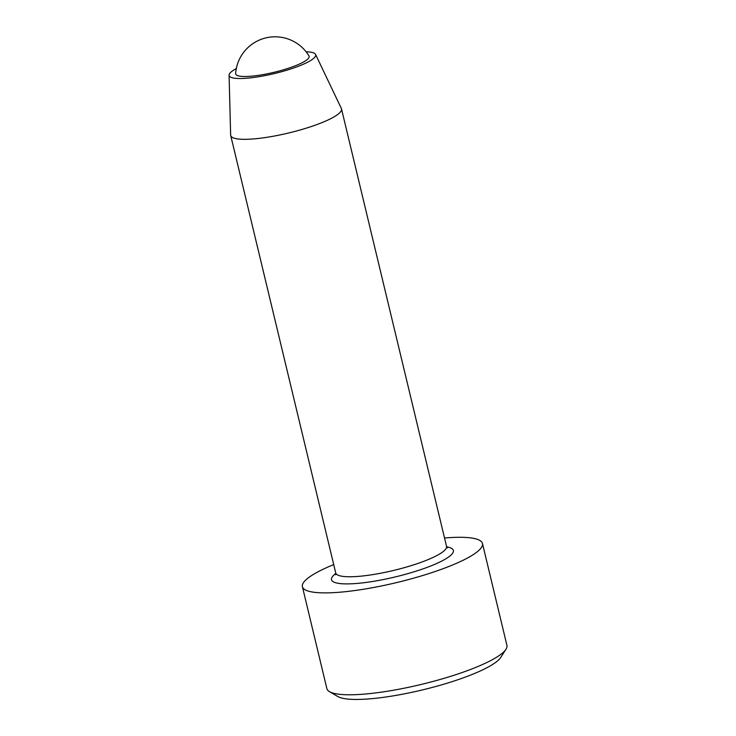 <?xml version="1.0" encoding="UTF-8"?>
<svg xmlns="http://www.w3.org/2000/svg" width="736" height="736" viewBox="0 0 736 736"><rect width="100%" height="100%" fill="white"/><g stroke="black" fill="none" stroke-linecap="round" stroke-linejoin="round"><path stroke-width="1.1" d="M444.526 538.007A92.589 17.986 166.5 0 1 482.457 543.481L506.92 645.371A92.589 17.986 166.5 0 1 505.972 649.262L500.747 657.423A85.459 16.597 166.5 0 1 422.4 689.926A85.459 16.597 166.5 0 1 337.833 696.532L329.48 691.638A92.589 17.986 166.5 0 1 326.867 688.602L302.404 586.702A92.589 17.986 166.5 0 1 333.721 564.604M482.457 543.481A92.589 17.986 166.5 0 1 435.878 571.265A92.589 17.986 166.5 0 1 340.694 592.14A92.589 17.986 166.5 0 1 302.404 586.702M251.298 76.194A37.784 7.342 -13.5 0 0 302.524 62.532A37.784 7.342 -13.5 0 0 308.964 55.908A39.569 39.569 0 0 0 235.63 73.517A37.784 7.342 -13.5 0 0 251.298 76.194M505.972 649.262A92.589 17.986 166.5 0 1 365.166 694.039A92.589 17.986 166.5 0 1 329.48 691.638M236.311 68.558A44.51 8.648 -13.5 0 0 229.08 75.182L230.644 135.056A56.976 11.068 -13.5 0 0 230.708 135.516A56.976 11.068 -13.5 0 0 254.27 138.865A56.976 11.068 -13.5 0 0 312.837 126.012A56.976 11.068 -13.5 0 0 341.504 108.91A56.976 11.068 -13.5 0 0 341.357 108.477L315.569 54.427A44.51 8.648 -13.5 0 0 306.121 51.805M229.08 75.182A44.51 8.648 -13.5 0 0 247.535 78.154A44.51 8.648 -13.5 0 0 294.069 67.85A44.51 8.648 -13.5 0 0 315.569 54.427M447.442 547.897L446.531 546.351A56.976 11.068 166.5 0 1 393.705 570.418A56.976 11.068 166.5 0 1 335.726 572.958L335.616 574.752M446.697 546.866A62.67 12.172 166.5 0 1 395.269 576.923A62.67 12.172 166.5 0 1 335.809 573.491M446.531 546.351L341.504 108.91M335.726 572.958L230.708 135.516"/></g></svg>
